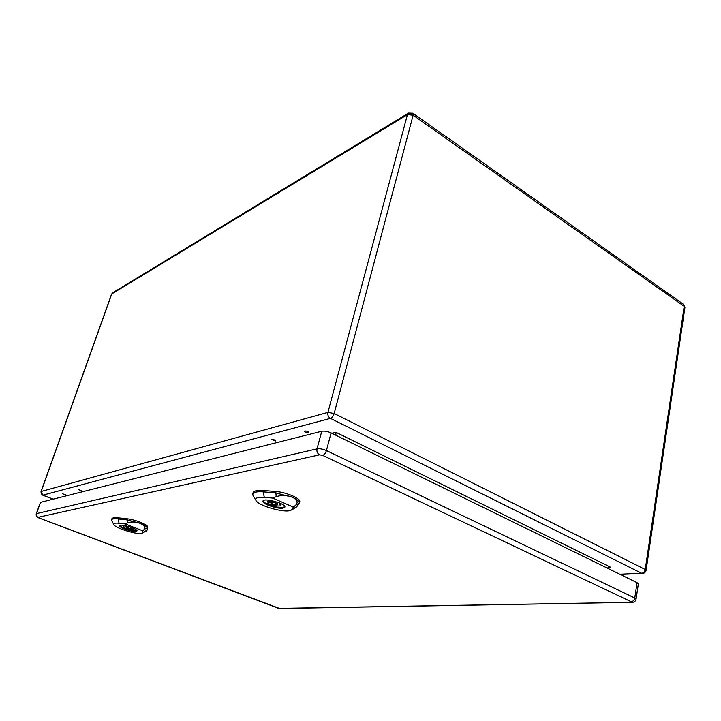 <?xml version="1.0" encoding="UTF-8"?>
<svg xmlns="http://www.w3.org/2000/svg" width="721" height="721" viewBox="0 0 721 721"><rect width="100%" height="100%" fill="white"/><g stroke="black" fill="none" stroke-linecap="round" stroke-linejoin="round"><path stroke-width="1.08" d="M62.547 493.768L65.485 494.813L62.547 493.768M78.481 489.64L81.5 490.722L78.481 489.64M271.871 439.549L275.837 441.009C275.206 440.026 273.89 439.54 271.871 439.549M304.812 431.014L304.415 431.302C305.659 432.654 307.164 433.069 308.93 432.528C308.309 431.491 306.939 430.987 304.812 431.014M607.154 568.04L610.381 567.112L608.263 567.22M335.932 435.277L335.869 432.276L610.381 567.112M631.749 602.513L631.614 602.513C634.156 602.368 635.643 601.251 636.066 599.16L638.355 583.893L637.067 582.676L331.092 432.906C327.559 431.356 324.441 430.807 321.746 431.239L40.493 502.366L36.221 513.776C35.978 516.137 36.843 517.507 38.808 517.912L38.159 517.299L319.556 454.834L322.684 455.411L631.163 601.72L630.875 602.332L279.36 608.371L38.97 517.912M272.511 503.925L272.259 504.826L270.519 505.115L267.14 503.646L268.87 503.357L267.338 501.636C268.311 500.599 271.168 500.771 275.918 502.167L276.936 501.996M269.537 500.951L268.87 503.357M280.613 503.447L279.333 503.655L280.829 505.349C279.847 506.385 276.99 506.214 272.259 504.826M279.523 502.961L279.333 503.655M271.069 503.159L270.519 505.115M263.264 500.653C262.579 503.357 277.747 508.521 283.092 507.422L284.831 506.575M295.799 507.638L299.305 503.015C299.585 501.401 297.295 499.482 292.438 497.247C297.322 499.734 298.377 502.402 295.619 505.232L293.393 507.124L272.718 498.085L276.188 496.697C281.469 494.93 286.886 495.111 292.438 497.247L275.467 492.849L263.237 491.857C256.91 491.416 253.413 492.146 252.747 494.056L253.251 495.967M283.056 508.134C277.477 509.278 261.66 503.772 262.94 501.113C263.39 497.355 286.453 503.691 284.876 507.142L283.056 508.134M299.305 503.015L299.711 501.708C301.27 498.662 286.174 492.164 275.81 491.497L263.589 490.514C257.253 490.073 253.747 490.821 253.071 492.74L252.747 494.056M293.393 507.124L291.266 510.044C286.399 513.694 258.181 505.953 255.892 500.338C254.919 497.932 257.721 496.949 264.283 497.364L272.718 498.085M276.909 504.736L277.45 504.43C275.521 502.699 273.268 502.077 270.708 502.573C271.718 503.88 273.791 504.601 276.909 504.736M127.86 528.223L126.59 528.935L123.697 527.808L124.787 527.619L123.075 526.204C123.688 525.636 125.724 525.861 129.203 526.88L129.546 526.817M125.319 525.97L124.787 527.619M132.628 527.934L133.809 529.421C133.196 529.989 131.15 529.764 127.689 528.754M126.941 527.871L126.59 528.935M119.839 525.411C119.776 527.276 132.781 531.575 136.17 530.827L136.927 530.539M146.228 531.107L146.922 530.467L147.138 527.844C147.021 526.681 144.696 525.176 140.189 523.338C144.434 525.239 145.768 527.258 144.191 529.394L142.848 530.827L125.157 523.906L127.563 522.878C131.303 521.562 135.503 521.716 140.189 523.338L126.86 519.868L118.046 518.931C114.116 518.534 111.953 518.85 111.566 519.85L111.764 520.769M136.125 531.395C132.493 532.188 118.532 527.412 119.551 525.708C119.839 523.365 138.171 528.863 136.99 530.935L136.125 531.395M146.922 530.467L147.517 526.808C148.166 524.753 134.863 519.481 127.175 518.796L118.361 517.858C114.432 517.471 112.269 517.786 111.872 518.796L111.566 519.85M142.848 530.827L142.307 533.089C139.198 535.478 115.036 528.25 113.837 524.555C113.368 523.293 115.117 522.86 119.073 523.248L125.157 523.906M130.861 528.763L125.76 527.015C126.752 527.979 128.446 528.565 130.861 528.763M619.781 574.222L641.654 573.258L330.425 418.369L42.854 495.147L53.165 499.157M331.831 433.267L335.869 432.276M327.929 412.403L407.437 114.621L111.773 293.934L41.196 491.47L327.929 412.403C327.469 415.044 328.307 417.035 330.425 418.369C332.084 417.693 333.336 416.071 334.165 413.493L645.241 569.5L684.211 306.344L413.124 115.216L334.165 413.493L327.929 412.403M642.591 573.447L641.654 573.258C643.538 572.952 644.736 571.699 645.241 569.5L646.088 570.329L684.914 307.534L683.58 304.379M42.674 495.147L42.854 495.147C41.331 494.372 40.782 493.146 41.196 491.47L42.674 495.147L53.048 499.184M412.917 113.26L683.499 304.325L684.914 307.534M41.016 491.596L111.557 294.177L112.692 292.807L408.437 113.134M413.124 115.216L412.854 113.215L408.537 113.08L407.437 114.621L413.124 115.216M636.066 599.16L634.768 597.979L637.067 582.676M631.163 601.72C633.047 601.458 634.246 600.214 634.768 597.979L326.433 450.571L331.092 432.906M322.684 455.411C324.333 454.807 325.586 453.194 326.433 450.571C322.864 449.039 319.736 448.471 317.033 448.859L321.746 431.239M319.556 454.834C317.411 453.527 316.573 451.535 317.033 448.859L36.483 513.604L40.493 502.366M38.159 517.299C36.618 516.533 36.059 515.299 36.483 513.604L36.221 513.776M280.09 608.488L279.36 608.371M277.387 607.947L279.973 608.488L630.875 602.332M38.808 517.912L277.657 607.992M276.188 496.697L275.81 491.497M264.283 497.364L263.237 491.857L263.589 490.514M291.951 509.423L297.016 506.665M299.17 503.303L295.619 505.232M127.563 522.878L127.175 518.796M119.073 523.248L118.046 518.931L118.361 517.858M142.749 532.486L146.967 530.268L147.336 529.241M144.191 529.394L147.138 527.844L147.517 526.808M620.213 574.43L642.456 573.447C644.457 573.258 645.665 572.222 646.088 570.329M112.62 292.852L111.557 294.177M291.266 510.044L296.169 507.44M255.892 500.338L253.017 495.588M271.123 501.068L270.708 502.573M278.018 502.375L277.45 504.43M142.307 533.089L146.408 531.017M113.837 524.555L111.665 520.589M126.058 526.087L125.76 527.015M131.492 527.493L131.123 528.619"/></g></svg>
